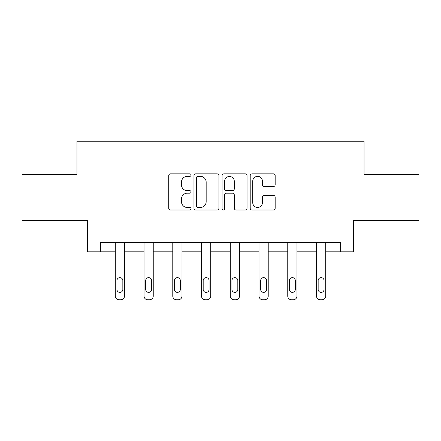 <?xml version="1.0" encoding="UTF-8"?>
<svg xmlns="http://www.w3.org/2000/svg" width="441" height="441" viewBox="0 0 441 441"><rect width="100%" height="100%" fill="white"/><g stroke="black" fill="none" stroke-linecap="round" stroke-linejoin="round"><path stroke-width="0.66" d="M191.019 175.099A1.268 1.268 0 0 0 189.751 173.837L170.535 173.837A1.808 1.808 0 0 0 168.727 175.645L168.727 208.202A1.808 1.808 0 0 0 170.535 210.01L189.751 210.01A1.268 1.268 0 0 0 191.019 208.742A1.268 1.268 0 0 0 189.751 207.474L187.265 207.474A5.788 5.788 0 0 1 181.477 201.686L181.477 198.974A5.788 5.788 0 0 1 187.265 193.186L189.751 193.186A1.268 1.268 0 0 0 191.019 191.923A1.268 1.268 0 0 0 189.751 190.655L187.265 190.655A5.788 5.788 0 0 1 181.477 184.867L181.477 182.155A5.788 5.788 0 0 1 187.265 176.367L189.751 176.367A1.268 1.268 0 0 0 191.019 175.099M273.359 186.587A1.808 1.808 0 0 0 275.167 184.779L275.167 175.645A1.808 1.808 0 0 0 273.359 173.837L252.015 173.837A1.808 1.808 0 0 0 250.207 175.645L250.207 208.202A1.808 1.808 0 0 0 252.015 210.01L273.359 210.01A1.808 1.808 0 0 0 275.167 208.202L275.167 197.166A1.808 1.808 0 0 0 273.359 195.357L264.225 195.357A1.808 1.808 0 0 0 262.417 197.166L262.417 202.64A4.84 4.84 0 0 1 257.577 207.474A4.84 4.84 0 0 1 252.737 202.64L252.737 181.207A4.84 4.84 0 0 1 257.577 176.367A4.84 4.84 0 0 1 262.417 181.207L262.417 184.779A1.808 1.808 0 0 0 264.225 186.587L273.359 186.587M100.361 251.805L100.361 242.594L340.639 242.594L340.639 251.805L353.539 251.805L353.539 220.483L418.95 220.483L418.95 174.415L364.04 174.415L364.04 141.247L76.96 141.247L76.96 174.415L22.05 174.415L22.05 220.483L87.461 220.483L87.461 251.805L115.288 251.805L115.288 296.065A3.688 3.688 0 0 0 118.971 299.753L120.812 299.753A3.688 3.688 0 0 0 124.5 296.065L124.5 251.805L144.031 251.805L144.031 296.065A3.688 3.688 0 0 0 147.718 299.753L149.56 299.753A3.688 3.688 0 0 0 153.242 296.065L153.242 251.805L172.778 251.805L172.778 296.065A3.688 3.688 0 0 0 176.461 299.753L178.302 299.753A3.688 3.688 0 0 0 181.99 296.065L181.99 251.805L201.52 251.805L201.52 296.065A3.688 3.688 0 0 0 205.208 299.753L207.05 299.753A3.688 3.688 0 0 0 210.732 296.065L210.732 251.805L230.268 251.805L230.268 296.065A3.688 3.688 0 0 0 233.951 299.753L235.792 299.753A3.688 3.688 0 0 0 239.48 296.065L239.48 251.805L259.01 251.805L259.01 296.065A3.688 3.688 0 0 0 262.698 299.753L264.539 299.753A3.688 3.688 0 0 0 268.222 296.065L268.222 251.805L287.758 251.805L287.758 296.065A3.688 3.688 0 0 0 291.44 299.753L293.282 299.753A3.688 3.688 0 0 0 296.969 296.065L296.969 242.594M218.918 175.645A1.808 1.808 0 0 0 217.11 173.837L195.765 173.837A1.808 1.808 0 0 0 193.957 175.645L193.957 208.202A1.808 1.808 0 0 0 195.765 210.01L217.11 210.01A1.808 1.808 0 0 0 218.918 208.202L218.918 175.645M223.89 173.837L245.235 173.837A1.808 1.808 0 0 1 247.043 175.645L247.043 208.202A1.808 1.808 0 0 1 245.235 210.01L236.1 210.01A1.808 1.808 0 0 1 234.292 208.202L234.292 194.994A1.808 1.808 0 0 0 232.484 193.186L226.426 193.186A1.808 1.808 0 0 0 224.612 194.994L224.612 208.742A1.268 1.268 0 0 1 223.35 210.01A1.268 1.268 0 0 1 222.082 208.742L222.082 175.645A1.808 1.808 0 0 1 223.89 173.837M296.969 296.065L296.969 251.805L316.5 251.805L316.5 296.065A3.688 3.688 0 0 0 320.188 299.753L322.029 299.753A3.688 3.688 0 0 0 325.712 296.065L325.712 251.805L340.639 251.805M197.755 176.367A1.268 1.268 0 0 0 196.488 177.635L196.488 206.212A1.268 1.268 0 0 0 197.755 207.474L200.379 207.474A5.788 5.788 0 0 0 206.168 201.686L206.168 182.155A5.788 5.788 0 0 0 200.379 176.367L197.755 176.367M234.292 181.295A4.84 4.84 0 0 0 229.452 176.455A4.84 4.84 0 0 0 224.612 181.295L224.612 188.847A1.808 1.808 0 0 0 226.426 190.655L232.484 190.655A1.808 1.808 0 0 0 234.292 188.847L234.292 181.295M124.5 242.594L124.5 296.065M115.288 242.594L115.288 296.065M122.841 289.434A2.949 2.949 0 0 1 119.891 292.383A2.949 2.949 0 0 1 116.942 289.434L116.942 280.586A2.949 2.949 0 0 1 119.891 277.637A2.949 2.949 0 0 1 122.841 280.586L122.841 289.434M118.971 299.753L120.812 299.753M153.242 242.594L153.242 296.065M144.031 242.594L144.031 296.065M151.588 289.434A2.949 2.949 0 0 1 148.639 292.383A2.949 2.949 0 0 1 145.69 289.434L145.69 280.586A2.949 2.949 0 0 1 148.639 277.637A2.949 2.949 0 0 1 151.588 280.586L151.588 289.434M147.718 299.753L149.56 299.753M181.99 242.594L181.99 296.065M172.778 242.594L172.778 296.065M180.33 289.434A2.949 2.949 0 0 1 177.381 292.383A2.949 2.949 0 0 1 174.432 289.434L174.432 280.586A2.949 2.949 0 0 1 177.381 277.637A2.949 2.949 0 0 1 180.33 280.586L180.33 289.434M176.461 299.753L178.302 299.753M210.732 242.594L210.732 296.065M201.52 242.594L201.52 296.065M209.078 289.434A2.949 2.949 0 0 1 206.129 292.383A2.949 2.949 0 0 1 203.18 289.434L203.18 280.586A2.949 2.949 0 0 1 206.129 277.637A2.949 2.949 0 0 1 209.078 280.586L209.078 289.434M205.208 299.753L207.05 299.753M239.48 242.594L239.48 296.065M230.268 242.594L230.268 296.065M237.82 289.434A2.949 2.949 0 0 1 234.871 292.383A2.949 2.949 0 0 1 231.922 289.434L231.922 280.586A2.949 2.949 0 0 1 234.871 277.637A2.949 2.949 0 0 1 237.82 280.586L237.82 289.434M233.951 299.753L235.792 299.753M268.222 242.594L268.222 296.065M259.01 242.594L259.01 296.065M266.568 289.434A2.949 2.949 0 0 1 263.619 292.383A2.949 2.949 0 0 1 260.67 289.434L260.67 280.586A2.949 2.949 0 0 1 263.619 277.637A2.949 2.949 0 0 1 266.568 280.586L266.568 289.434M262.698 299.753L264.539 299.753M287.758 242.594L287.758 296.065M295.31 289.434A2.949 2.949 0 0 1 292.361 292.383A2.949 2.949 0 0 1 289.412 289.434L289.412 280.586A2.949 2.949 0 0 1 292.361 277.637A2.949 2.949 0 0 1 295.31 280.586L295.31 289.434M291.44 299.753L293.282 299.753M325.712 242.594L325.712 296.065M316.5 242.594L316.5 296.065M324.058 289.434A2.949 2.949 0 0 1 321.109 292.383A2.949 2.949 0 0 1 318.159 289.434L318.159 280.586A2.949 2.949 0 0 1 321.109 277.637A2.949 2.949 0 0 1 324.058 280.586L324.058 289.434M320.188 299.753L322.029 299.753"/></g></svg>
